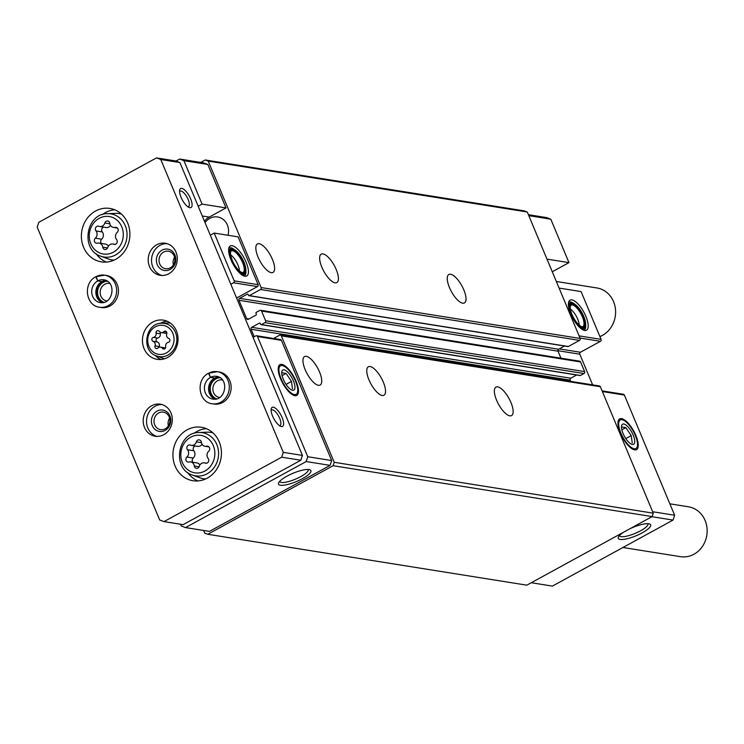 <?xml version="1.0" encoding="UTF-8"?>
<svg xmlns="http://www.w3.org/2000/svg" width="744" height="744" viewBox="0 0 744 744"><rect width="100%" height="100%" fill="white"/><g stroke="black" fill="none" stroke-linecap="round" stroke-linejoin="round"><path stroke-width="1.12" d="M579.176 325.072A11.188 4.12 61.3 0 0 570.425 309.095M239.41 270.872A11.188 4.12 61.3 0 0 230.659 254.894M552.271 271.765L568.965 262.623L546.98 259.117M568.965 262.623L550.793 219.182L546.505 217.573L528.389 214.681M528.807 215.667L550.793 219.182M570.722 313.959A17.121 6.305 61.3 0 0 585.035 330.485A17.121 6.305 61.3 0 0 583.826 312.145A17.121 6.305 61.3 0 0 569.03 301.236A17.121 6.305 61.3 0 0 570.722 313.959M559.097 288.077L581.083 291.592L601.078 339.376A1.442 1.293 -80.9 0 1 600.436 341.31L580.432 352.256A1.442 1.293 -80.9 0 0 579.79 354.191L592.624 384.862M531.281 582.729L552.411 586.105L673.05 520.075L674.641 515.248L624.365 395.055A1.442 1.293 -80.9 0 0 623.416 394.274L602.091 390.87M183.907 160.657L207.836 164.471L226.009 207.92L202.089 204.098L183.907 160.657L179.62 159.049L175.937 161.067M567.626 346.388A0.725 0.642 -80.9 0 0 568.351 346.509L579.529 340.389A1.442 1.293 -80.9 0 0 580.162 338.455L527.273 212.003L524.241 210.868L205.214 159.979L200.75 162.415M560.939 358.19L558.009 351.177A1.442 1.293 -80.9 0 1 558.642 349.243L564.529 346.025M579.734 375.357A0.725 0.642 -80.9 0 0 580.46 375.469L583.994 373.534A1.442 1.293 -80.9 0 0 584.635 371.609L580.59 361.956A1.442 1.293 -80.9 0 0 579.641 361.175L260.614 310.276A1.442 1.293 -80.9 0 0 259.851 310.415L256.317 312.35A0.725 0.642 -80.9 0 0 256.001 313.317L256.336 314.117A0.725 0.642 -80.9 0 1 256.02 315.084L248.366 319.269A1.442 1.293 -80.9 0 1 246.655 318.627L238.973 300.288A1.442 1.293 -80.9 0 1 239.614 298.353L247.268 294.168A0.725 0.642 -80.9 0 1 248.124 294.494L248.459 295.294A0.725 0.642 -80.9 0 0 249.314 295.619L260.502 289.5A1.442 1.293 -80.9 0 0 261.135 287.565L208.246 161.113L205.214 159.979M570.629 381.356L570.118 380.138A1.442 1.293 -80.9 0 1 570.76 378.212L576.637 374.995M203.642 530.463L204.758 533.141L207.79 534.276L526.826 585.175L652.125 516.596L653.251 513.183L600.361 386.731A1.442 1.293 -80.9 0 0 599.413 385.95L280.376 335.06A1.442 1.293 -80.9 0 0 279.614 335.191L273.625 338.474M207.79 534.276L333.098 465.707L334.223 462.294L281.334 335.842A1.442 1.293 -80.9 0 0 280.376 335.06M652.125 516.596L333.098 465.707M653.251 513.183L334.223 462.294M510.933 402.495A16.238 5.98 -118.7 0 1 511.546 415.598A16.238 5.98 -118.7 0 1 498.517 404.224A16.238 5.98 -118.7 0 1 495.96 387.113A16.238 5.98 -118.7 0 1 510.933 402.495M383.318 382.146A16.238 5.98 -118.7 0 1 383.941 395.241A16.238 5.98 -118.7 0 1 370.903 383.867A16.238 5.98 -118.7 0 1 368.354 366.755A16.238 5.98 -118.7 0 1 383.318 382.146M319.52 371.963A16.238 5.98 -118.7 0 1 320.134 385.057A16.238 5.98 -118.7 0 1 307.095 373.683A16.238 5.98 -118.7 0 1 304.547 356.581A16.238 5.98 -118.7 0 1 319.52 371.963M254.225 336.725L251.091 329.248A1.442 1.293 -80.9 0 1 251.732 327.323L259.377 323.129A0.725 0.642 -80.9 0 1 260.242 323.454L260.577 324.254A0.725 0.642 -80.9 0 0 261.432 324.579L264.966 322.645A1.442 1.293 -80.9 0 0 265.599 320.72L261.562 311.057A1.442 1.293 -80.9 0 0 260.614 310.276M463.819 289.862A16.238 5.98 -118.7 0 1 464.433 302.957A16.238 5.98 -118.7 0 1 451.394 291.583A16.238 5.98 -118.7 0 1 448.846 274.48A16.238 5.98 -118.7 0 1 463.819 289.862M336.204 269.505A16.238 5.98 -118.7 0 1 336.818 282.599A16.238 5.98 -118.7 0 1 323.789 271.234A16.238 5.98 -118.7 0 1 321.231 254.123A16.238 5.98 -118.7 0 1 336.204 269.505M272.397 259.331A16.238 5.98 -118.7 0 1 273.02 272.425A16.238 5.98 -118.7 0 1 259.982 261.051A16.238 5.98 -118.7 0 1 257.424 243.939A16.238 5.98 -118.7 0 1 272.397 259.331M527.273 212.003L208.246 161.113M228.017 235.271A14.787 13.225 -80.9 0 0 217.629 216.969A14.787 13.225 -80.9 0 0 205.046 222.614M207.836 164.471L203.549 162.862L179.62 159.049M226.009 207.92L209.241 217.099A16.238 14.517 -80.9 0 0 204.451 221.201M236.769 298.465A1.442 1.293 -80.9 0 1 237.476 297.553L257.48 286.598A1.442 1.293 -80.9 0 0 258.122 284.673L238.127 236.88L214.198 233.067L234.193 280.851A1.442 1.293 -80.9 0 1 233.551 282.785L230.835 284.273M180.513 524.232L181.238 525.971L185.526 527.58L209.455 531.393L330.094 465.372L331.685 460.545L281.409 340.343A1.442 1.293 -80.9 0 0 280.46 339.562L256.531 335.749A1.442 1.293 -80.9 0 0 255.769 335.888L253.044 337.367M623.779 532.109A17.549 4.473 157.3 0 0 618.404 537.047A17.549 4.473 157.3 0 0 625.053 539.177A17.549 4.473 157.3 0 0 642.239 532.844A17.549 4.473 157.3 0 0 649.642 523.981A17.549 4.473 157.3 0 0 630.038 528.686M651.921 516.708L673.05 520.075M652.655 511.742L674.641 515.248M620.347 433.008A17.549 6.464 61.3 0 0 633.6 449.608A17.549 6.464 61.3 0 0 633.767 431.139A17.549 6.464 61.3 0 0 618.125 421.337A17.549 6.464 61.3 0 0 620.347 433.008M302.473 478.643A17.549 4.473 157.3 0 0 309.876 469.789A17.549 4.473 157.3 0 0 292.987 473.277A17.549 4.473 157.3 0 0 278.637 482.847A17.549 4.473 157.3 0 0 285.287 484.976A17.549 4.473 157.3 0 0 302.473 478.643M185.526 527.58L306.165 461.55L307.756 456.723L257.48 336.53A1.442 1.293 -80.9 0 0 256.531 335.749M330.094 465.372L306.165 461.55M331.685 460.545L307.756 456.723M280.581 378.808A17.549 6.464 61.3 0 0 293.834 395.408A17.549 6.464 61.3 0 0 294.001 376.938A17.549 6.464 61.3 0 0 278.358 367.136A17.549 6.464 61.3 0 0 280.581 378.808M230.956 259.768A17.121 6.305 61.3 0 0 245.269 276.284A17.121 6.305 61.3 0 0 244.06 257.945A17.121 6.305 61.3 0 0 229.264 247.036A17.121 6.305 61.3 0 0 230.956 259.768M202.089 204.098L198.192 206.228M210.31 235.197L214.198 233.067M242.47 272.667A12.267 4.52 61.3 0 0 243.065 272.471A12.267 4.52 61.3 0 0 241.14 259.544A12.267 4.52 61.3 0 0 231.291 250.951A12.267 4.52 61.3 0 0 230.798 251.351M232.277 260.391A12.806 4.715 61.3 0 0 242.981 272.75A12.806 4.715 61.3 0 0 242.079 259.033A12.806 4.715 61.3 0 0 231.012 250.877A12.806 4.715 61.3 0 0 232.277 260.391M231.877 260.326A13.708 5.05 61.3 0 0 239.959 271.932A13.708 5.05 61.3 0 0 245.734 271.374A13.708 5.05 61.3 0 0 242.367 258.875A13.708 5.05 61.3 0 0 233.653 249.296A13.708 5.05 61.3 0 0 231.877 260.326M239.243 272.62A14.434 5.31 61.3 0 0 244.283 274.276A14.434 5.31 61.3 0 0 245.557 272.23A14.434 5.31 61.3 0 0 245.632 271.783M233.253 249.156A14.434 5.31 61.3 0 0 232.835 248.98A14.434 5.31 61.3 0 0 230.426 248.961A14.434 5.31 61.3 0 0 229.106 254.085M243.214 275.671A15.875 5.84 61.3 0 0 243.474 274.713M229.617 249.398A15.875 5.84 61.3 0 0 228.678 249.101M244.032 276.015A15.875 5.84 61.3 0 0 244.385 275.866A15.875 5.84 61.3 0 0 245.855 270.425M234.518 249.705A15.875 5.84 61.3 0 0 229.143 248.012A15.875 5.84 61.3 0 0 228.827 248.226M582.226 326.867A12.267 4.52 61.3 0 0 582.831 326.672A12.267 4.52 61.3 0 0 580.906 313.745A12.267 4.52 61.3 0 0 571.057 305.152A12.267 4.52 61.3 0 0 570.564 305.552M572.043 314.591A12.806 4.715 61.3 0 0 582.747 326.951A12.806 4.715 61.3 0 0 581.845 313.233A12.806 4.715 61.3 0 0 570.778 305.077A12.806 4.715 61.3 0 0 572.043 314.591M571.643 314.526A13.708 5.05 61.3 0 0 579.725 326.123A13.708 5.05 61.3 0 0 585.5 325.574A13.708 5.05 61.3 0 0 582.134 313.066A13.708 5.05 61.3 0 0 573.419 303.487A13.708 5.05 61.3 0 0 571.643 314.526M579.009 326.821A14.434 5.31 61.3 0 0 584.049 328.476A14.434 5.31 61.3 0 0 585.323 326.43A14.434 5.31 61.3 0 0 585.398 325.974M573.019 303.357A14.434 5.31 61.3 0 0 572.601 303.18A14.434 5.31 61.3 0 0 570.192 303.152A14.434 5.31 61.3 0 0 568.872 308.286M582.98 329.862A15.875 5.84 61.3 0 0 583.24 328.913M569.383 303.599A15.875 5.84 61.3 0 0 568.444 303.301M583.798 330.215A15.875 5.84 61.3 0 0 584.152 330.057A15.875 5.84 61.3 0 0 585.621 324.626M574.284 303.905A15.875 5.84 61.3 0 0 568.909 302.213A15.875 5.84 61.3 0 0 568.593 302.427M279.642 481.405A15.447 3.934 157.3 0 0 279.679 481.498A15.447 3.934 157.3 0 0 300.762 476.625A15.447 3.934 157.3 0 0 308.183 469.576A15.447 3.934 157.3 0 0 308.146 469.483M619.408 535.606A15.447 3.934 157.3 0 0 619.445 535.699A15.447 3.934 157.3 0 0 640.528 530.825A15.447 3.934 157.3 0 0 647.95 523.767A15.447 3.934 157.3 0 0 647.912 523.683M155.003 345.886A2.018 1.804 -80.9 0 0 157.877 348.043A3.534 3.162 -80.9 0 1 162.462 348.35A2.018 1.804 -80.9 0 0 165.67 346.602A3.534 3.162 -80.9 0 1 168.349 342.314A2.018 1.804 -80.9 0 0 168.674 338.399A3.534 3.162 -80.9 0 1 166.758 333.814A2.018 1.804 -80.9 0 0 163.885 331.657A3.534 3.162 -80.9 0 1 159.29 331.35A2.018 1.804 -80.9 0 0 156.091 333.107A3.534 3.162 -80.9 0 1 153.413 337.385A2.018 1.804 -80.9 0 0 153.078 341.301A3.534 3.162 -80.9 0 1 155.003 345.886L159.216 346.555A3.534 3.162 -80.9 0 0 157.291 341.97L153.078 341.301M190.408 445.107A2.864 2.567 -80.9 0 0 187.507 449.757A5.022 4.492 -80.9 0 1 186.883 457.03A2.864 2.567 -80.9 0 0 188.967 462.005A5.022 4.492 -80.9 0 1 190.641 461.922A5.022 4.492 -80.9 0 1 194.305 466.014A2.864 2.567 -80.9 0 0 199.29 466.349A5.022 4.492 -80.9 0 1 204.34 462.833A5.022 4.492 -80.9 0 1 205.242 463.094A2.864 2.567 -80.9 0 0 208.143 458.444A5.022 4.492 -80.9 0 1 208.757 451.171A2.864 2.567 -80.9 0 0 206.674 446.195A5.022 4.492 -80.9 0 1 205.009 446.279A5.022 4.492 -80.9 0 1 201.345 442.187A2.864 2.567 -80.9 0 0 196.36 441.852A5.022 4.492 -80.9 0 1 191.301 445.368A5.022 4.492 -80.9 0 1 190.408 445.107M98.859 226.278A2.864 2.567 -80.9 0 0 95.967 230.919A5.022 4.492 -80.9 0 1 95.344 238.192A2.864 2.567 -80.9 0 0 97.427 243.167A5.022 4.492 -80.9 0 1 99.091 243.083A5.022 4.492 -80.9 0 1 102.765 247.185A2.864 2.567 -80.9 0 0 107.75 247.51A5.022 4.492 -80.9 0 1 112.8 244.004A5.022 4.492 -80.9 0 1 113.702 244.255A2.864 2.567 -80.9 0 0 116.603 239.605A5.022 4.492 -80.9 0 1 117.217 232.342A2.864 2.567 -80.9 0 0 115.134 227.357A5.022 4.492 -80.9 0 1 113.469 227.441A5.022 4.492 -80.9 0 1 109.805 223.349A2.864 2.567 -80.9 0 0 104.82 223.014A5.022 4.492 -80.9 0 1 99.761 226.529A5.022 4.492 -80.9 0 1 98.859 226.278M156.491 157.895L38.8 222.307L37.2 227.143L159.7 519.991L163.996 521.6L281.688 457.188L283.287 452.361L160.778 159.504L156.491 157.895L175.631 160.955L179.918 162.564L160.778 159.504M281.688 457.188L300.827 460.238L183.136 524.65L163.996 521.6M300.827 460.238L302.427 455.412L283.287 452.361M281.409 426.535A10.825 3.98 -118.7 0 1 280.758 426.349A10.825 3.98 -118.7 0 1 273.876 418.788A10.825 3.98 -118.7 0 1 271.216 408.921A10.825 3.98 -118.7 0 1 280.525 414.352A10.825 3.98 -118.7 0 1 281.409 426.535M189.869 207.697A10.825 3.98 -118.7 0 1 189.218 207.52A10.825 3.98 -118.7 0 1 182.336 199.959A10.825 3.98 -118.7 0 1 179.676 190.083A10.825 3.98 -118.7 0 1 188.985 195.523A10.825 3.98 -118.7 0 1 189.869 207.697M302.427 455.412L179.918 162.564M167.642 357.446A19.837 17.744 -80.9 0 0 177.9 336.576A19.837 17.744 -80.9 0 0 163.364 320.153A19.837 17.744 -80.9 0 0 142.718 336.958A19.837 17.744 -80.9 0 0 157.114 359.343A19.837 17.744 -80.9 0 0 167.642 357.446M207.278 478.132A27.054 24.189 -80.9 0 0 221.256 449.664A27.054 24.189 -80.9 0 0 201.447 427.279A27.054 24.189 -80.9 0 0 173.296 450.185A27.054 24.189 -80.9 0 0 192.919 480.717A27.054 24.189 -80.9 0 0 207.278 478.132M115.739 259.303A27.054 24.189 -80.9 0 0 129.716 230.835A27.054 24.189 -80.9 0 0 109.907 208.441A27.054 24.189 -80.9 0 0 81.756 231.356A27.054 24.189 -80.9 0 0 101.379 261.879A27.054 24.189 -80.9 0 0 115.739 259.303M212.198 403.75L214.03 404.038A16.238 14.517 -80.9 0 0 222.651 402.495A16.238 14.517 -80.9 0 0 231.031 385.411A16.238 14.517 -80.9 0 0 219.145 371.981L217.313 371.684A16.238 14.517 -80.9 0 0 208.859 373.144L217.313 371.684A16.238 14.517 -80.9 0 1 229.087 390.005A16.238 14.517 -80.9 0 1 212.198 403.75C198.676 402.43 195.281 380.11 208.283 373.358M168.804 273.764A16.238 14.517 -80.9 0 0 177.184 256.689A16.238 14.517 -80.9 0 0 165.298 243.251A16.238 14.517 -80.9 0 0 148.409 256.996A16.238 14.517 -80.9 0 0 160.183 275.317A16.238 14.517 -80.9 0 0 168.804 273.764M163.801 434.701A16.238 14.517 -80.9 0 0 172.19 417.617A16.238 14.517 -80.9 0 0 160.295 404.187A16.238 14.517 -80.9 0 0 143.406 417.933A16.238 14.517 -80.9 0 0 155.18 436.244A16.238 14.517 -80.9 0 0 163.801 434.701M99.501 307.226L101.333 307.523A16.238 14.517 -80.9 0 0 109.954 305.97A16.238 14.517 -80.9 0 0 118.343 288.895A16.238 14.517 -80.9 0 0 106.448 275.457L104.616 275.168A16.238 14.517 -80.9 0 0 96.162 276.629L104.616 275.168A16.238 14.517 -80.9 0 1 116.399 293.48A16.238 14.517 -80.9 0 1 99.501 307.226C85.979 305.905 82.584 283.585 95.585 276.842M556.335 281.483L596.939 287.965A25.25 22.58 99.1 0 1 615.558 310.322A25.25 22.58 99.1 0 1 599.906 336.595M669.86 503.828L688.479 506.794A25.25 22.58 99.1 0 1 706.8 535.289A25.25 22.58 99.1 0 1 680.528 556.67L622.961 547.491M109.824 283.464A8.872 7.933 -80.9 0 0 109.508 283.399A8.872 7.933 -80.9 0 0 100.273 290.913A8.872 7.933 -80.9 0 0 106.708 300.92A8.872 7.933 -80.9 0 0 107.034 300.967M107.48 281.232A10.825 9.681 -80.9 0 0 97.687 290.495A10.825 9.681 -80.9 0 0 104.114 302.352M169.604 418.156A8.872 7.933 -80.9 0 0 168.377 425.866M165.261 428.795A8.872 7.933 -80.9 0 0 169.846 419.467A8.872 7.933 -80.9 0 0 163.355 412.13A8.872 7.933 -80.9 0 0 154.12 419.635A8.872 7.933 -80.9 0 0 160.555 429.651A8.872 7.933 -80.9 0 0 165.261 428.795M165.131 430.404A10.825 9.681 -80.9 0 0 166.721 411.739A10.825 9.681 -80.9 0 0 151.432 420.109A10.825 9.681 -80.9 0 0 165.131 430.404M161.96 404.559A16.238 14.517 -80.9 0 0 146.754 418.463A16.238 14.517 -80.9 0 0 156.872 436.403M174.598 257.219A8.872 7.933 -80.9 0 0 173.371 264.929M170.264 267.868A8.872 7.933 -80.9 0 0 174.849 258.54A8.872 7.933 -80.9 0 0 168.349 251.193A8.872 7.933 -80.9 0 0 159.123 258.707A8.872 7.933 -80.9 0 0 165.559 268.714A8.872 7.933 -80.9 0 0 170.264 267.868M170.134 269.468A10.825 9.681 -80.9 0 0 171.715 250.802A10.825 9.681 -80.9 0 0 156.426 259.172A10.825 9.681 -80.9 0 0 170.134 269.468M166.954 243.632A16.238 14.517 -80.9 0 0 151.757 257.526A16.238 14.517 -80.9 0 0 161.876 275.475M222.521 379.979A8.872 7.933 -80.9 0 0 222.205 379.924A8.872 7.933 -80.9 0 0 212.97 387.429A8.872 7.933 -80.9 0 0 219.406 397.445A8.872 7.933 -80.9 0 0 219.731 397.482M220.178 377.747A10.825 9.681 -80.9 0 0 210.385 387.019A10.825 9.681 -80.9 0 0 216.802 398.877M179.574 191.487A8.872 3.264 -118.7 0 1 179.983 191.134A8.872 3.264 -118.7 0 1 187.107 197.346A8.872 3.264 -118.7 0 1 188.502 206.693A8.872 3.264 -118.7 0 1 187.981 206.841M271.114 410.325A8.872 3.264 -118.7 0 1 271.523 409.972A8.872 3.264 -118.7 0 1 278.647 416.184A8.872 3.264 -118.7 0 1 280.042 425.531A8.872 3.264 -118.7 0 1 279.521 425.68M121.439 214.077A23.445 20.972 -80.9 0 0 115.553 213.361L107.462 213.668C86.006 213.24 80.166 249.891 100.691 256.159A21.846 19.539 -80.9 0 0 115.599 254.941A21.846 19.539 -80.9 0 0 126.601 230.082A21.846 19.539 -80.9 0 0 107.462 213.668M100.691 256.159L108.28 258.968A23.445 20.972 -80.9 0 0 114.102 260.121M114.762 209.808A27.054 24.189 -80.9 0 0 102.374 214.588M96.134 253.704A27.054 24.189 -80.9 0 0 106.42 262.093M212.989 432.915A23.445 20.972 -80.9 0 0 207.092 432.199L199.011 432.506C177.556 432.069 171.706 468.729 192.231 474.988A21.846 19.539 -80.9 0 0 207.139 473.779A21.846 19.539 -80.9 0 0 218.141 448.92A21.846 19.539 -80.9 0 0 199.011 432.506M192.231 474.988L199.82 477.797A23.445 20.972 -80.9 0 0 205.642 478.95M206.302 428.646A27.054 24.189 -80.9 0 0 193.924 433.417M187.683 472.542A27.054 24.189 -80.9 0 0 197.96 480.931M99.761 226.529L106.085 227.534A5.022 4.492 -80.9 0 0 110.512 225.404M108.382 246.134A5.022 4.492 -80.9 0 0 105.425 244.097L99.091 243.083M103.788 227.171A2.864 2.567 -80.9 0 0 102.291 231.933A5.022 4.492 -80.9 0 1 101.668 239.196A2.864 2.567 -80.9 0 0 101.407 243.455M191.301 445.368L197.634 446.372A5.022 4.492 -80.9 0 0 202.052 444.233M199.922 464.972A5.022 4.492 -80.9 0 0 196.965 462.935L190.641 461.922M195.328 446.009A2.864 2.567 -80.9 0 0 193.831 450.762A5.022 4.492 -80.9 0 1 193.208 458.034A2.864 2.567 -80.9 0 0 192.947 462.294M170.385 323.11A18.042 16.126 -80.9 0 0 167.912 322.989L161.764 323.222C145.257 322.868 140.756 351.131 156.547 355.93A16.824 15.038 -80.9 0 0 168.032 355A16.824 15.038 -80.9 0 0 176.495 335.86A16.824 15.038 -80.9 0 0 161.764 323.222M156.547 355.93L162.322 358.069A18.042 16.126 -80.9 0 0 164.712 358.72M167.121 321.241A19.837 17.744 -80.9 0 0 160.36 323.342M155.254 355.381A19.837 17.744 -80.9 0 0 161.02 359.482M160.509 332.354A2.018 1.804 -80.9 0 0 160.295 333.777A3.534 3.162 -80.9 0 1 157.626 338.055A2.018 1.804 -80.9 0 0 157.291 341.97M161.234 332.577L165.447 333.247A3.534 3.162 -80.9 0 0 166.888 333.107M165.456 348.015A3.534 3.162 -80.9 0 0 164.731 347.801L160.518 347.123M159.216 346.555A2.018 1.804 -80.9 0 0 159.077 347.262M101.872 281.576A11.541 10.323 -80.9 0 0 95.855 292.532A11.541 10.323 -80.9 0 0 102.328 302.678L96.822 296.596L97.278 286.886L102.123 281.539L97.724 280.916L95.837 276.805M105.89 280.367A11.541 10.323 -80.9 0 0 101.928 281.548L105.908 280.376M101.928 281.548L97.78 280.879L96.162 276.629M215.053 399.193L209.52 393.111L209.975 383.411L214.811 378.064L210.422 377.431L208.534 373.33M214.625 378.064L218.606 376.901A11.541 10.323 -80.9 0 0 214.625 378.064L210.478 377.403L208.859 373.144M281.688 372.716L286.077 373.414L291.471 381.43L292.485 388.74M293.406 380.854A11.458 4.213 -118.7 0 1 291.918 390.07A11.458 4.213 -118.7 0 1 284.636 382.072A11.458 4.213 -118.7 0 1 281.827 371.619A11.458 4.213 -118.7 0 1 286.645 371.163A11.458 4.213 -118.7 0 1 293.406 380.854M294.41 394.553A16.266 5.989 -118.7 0 1 280.767 377.961A16.266 5.989 -118.7 0 1 283.25 365.806A16.266 5.989 -118.7 0 1 293.592 377.171A16.266 5.989 -118.7 0 1 297.591 392.004A16.266 5.989 -118.7 0 1 294.41 394.553M286.077 373.414L282.069 375.608M291.471 381.43L286.049 384.397M621.454 426.917L625.844 427.614L631.238 435.631L632.251 442.94M633.172 435.054A11.458 4.213 -118.7 0 1 631.684 444.27A11.458 4.213 -118.7 0 1 624.402 436.263A11.458 4.213 -118.7 0 1 621.593 425.819A11.458 4.213 -118.7 0 1 626.411 425.354A11.458 4.213 -118.7 0 1 633.172 435.054M634.176 448.753A16.266 5.989 -118.7 0 1 620.533 432.162A16.266 5.989 -118.7 0 1 623.016 420.007A16.266 5.989 -118.7 0 1 633.358 431.371A16.266 5.989 -118.7 0 1 637.357 446.205A16.266 5.989 -118.7 0 1 634.176 448.753M625.844 427.614L621.835 429.8M631.238 435.631L625.816 438.597M579.083 335.87L601.078 339.376M600.361 386.731L281.334 335.842M570.118 380.138L251.091 329.248M570.76 378.212L251.732 327.323M260.102 323.249L259.377 323.129M580.46 375.469L261.432 324.579M583.994 373.534L264.966 322.645M584.635 371.609L265.599 320.72M580.59 361.956L261.562 311.057M248.887 318.99L246.655 318.627M558.009 351.177L238.973 300.288M558.642 349.243L239.614 298.353M247.994 294.28L247.268 294.168M568.351 346.509L249.314 295.619M579.529 340.389L260.502 289.5M580.162 338.455L261.135 287.565M602.37 391.549L624.365 395.055M557.888 350.694L579.79 354.191M559.302 348.889L580.432 352.256M579.995 338.046L600.436 341.31M281.409 340.343L257.48 336.53M237.476 297.553L236.313 297.368M257.48 286.598L233.551 282.785M258.122 284.673L234.193 280.851M209.241 217.099L202.266 215.983M166.349 352.935A14.666 13.113 -80.9 0 0 168.507 327.639A14.666 13.113 -80.9 0 0 147.786 338.976A14.666 13.113 -80.9 0 0 166.349 352.935M204.907 471.026A18.972 16.963 -80.9 0 0 207.688 438.3A18.972 16.963 -80.9 0 0 180.885 452.975A18.972 16.963 -80.9 0 0 204.907 471.026M113.367 252.188A18.972 16.963 -80.9 0 0 116.148 219.471A18.972 16.963 -80.9 0 0 89.336 234.137A18.972 16.963 -80.9 0 0 113.367 252.188M109.88 223.823L104.82 223.014M116.985 227.655L115.134 227.357M114.753 244.423L113.702 244.255M107.582 247.947L102.765 247.185M101.668 239.196L95.344 238.192M102.291 231.933L95.967 230.919M201.419 442.661L196.36 441.852M208.525 446.493L206.674 446.195M206.293 463.261L205.242 463.094M199.122 466.786L194.305 466.014M193.208 458.034L186.883 457.03M193.831 450.762L187.507 449.757M157.626 338.055L153.413 337.385M160.295 333.777L156.091 333.107M166.675 332.103L163.885 331.657M164.852 348.731L162.462 348.35M97.724 280.916A11.541 10.323 -80.9 0 0 91.791 293.062A11.541 10.323 -80.9 0 0 100.245 302.594C113.041 304.901 116.975 281.716 103.881 279.8A11.541 10.323 -80.9 0 0 97.78 280.879M214.57 378.101A11.541 10.323 -80.9 0 0 208.553 389.056A11.541 10.323 -80.9 0 0 215.025 399.203M210.422 377.431A11.541 10.323 -80.9 0 0 204.488 389.586A11.541 10.323 -80.9 0 0 212.933 399.119C225.73 401.425 229.673 378.24 216.569 376.315A11.541 10.323 -80.9 0 0 210.478 377.403M580.078 375.543L261.051 324.644M567.96 346.574L248.933 295.684M233.653 249.296L232.835 248.98M245.734 271.374L245.557 272.23M242.479 275.261L244.283 274.276M228.622 249.938L230.426 248.961M573.419 303.487L572.601 303.18M585.5 325.574L585.323 326.43M582.245 329.462L584.049 328.476M568.388 304.138L570.192 303.152M117.487 228.083L113.469 227.441M115.106 244.367L112.8 244.004M209.027 446.921L205.009 446.279M206.646 463.205L204.34 462.833"/></g></svg>
